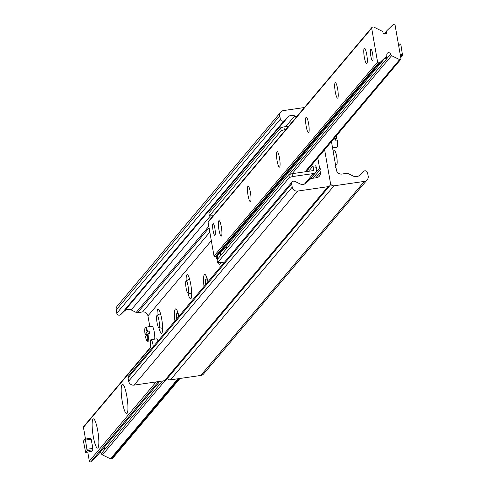 <?xml version="1.0" encoding="UTF-8"?>
<svg xmlns="http://www.w3.org/2000/svg" width="486" height="486" viewBox="0 0 486 486"><rect width="100%" height="100%" fill="white"/><g stroke="black" fill="none" stroke-linecap="round" stroke-linejoin="round"><path stroke-width="0.73" d="M331.464 141.59L335.668 165.671A1.185 1.148 40.1 0 0 336.014 167.664L336.446 170.118A4.726 4.593 40.1 0 0 341.846 174.055L346.773 173.338A2.363 2.296 -139.9 0 1 348.164 173.563L353.207 176.06A5.911 5.741 40.1 0 0 359.81 175.106L363.631 171.424A2.363 2.296 -139.9 0 1 367.58 172.785L368.169 176.139A4.726 4.593 -139.9 0 1 364.366 181.406L333.991 185.804A3.074 2.983 -139.9 0 1 330.474 183.246L324.624 149.706L330.474 183.246A3.074 2.983 40.1 0 1 329.836 185.664L166.273 379.706A3.074 2.983 40.1 0 1 164.444 380.714L134.063 385.112A4.726 4.593 40.1 0 1 128.656 381.182L128.073 377.822A2.363 2.296 40.1 0 1 128.565 375.97L292.129 181.928A2.363 2.296 40.1 0 0 291.636 183.781L292.22 187.134A4.726 4.593 40.1 0 0 297.626 191.071L328.007 186.673A3.074 2.983 40.1 0 0 329.836 185.664M335.389 165.999L335.668 165.671M367.179 179.85L203.616 373.898A4.726 4.593 -139.9 0 1 200.803 375.447L170.428 379.852A3.074 2.983 -139.9 0 1 167.354 378.424M204.005 286.473A13.596 2.454 81.8 0 1 204.715 274.414A13.596 2.454 81.8 0 1 208.008 281.722M317.777 157.822L319.557 168.004L309.801 179.577M304.394 107.534L283.575 110.553A4.726 4.593 40.1 0 0 280.762 112.102L117.199 306.15A4.726 4.593 40.1 0 0 116.215 309.861L116.798 313.215A2.363 2.296 40.1 0 0 120.747 314.576L124.568 310.894A5.911 5.741 -139.9 0 1 131.171 309.94L136.214 312.437A2.363 2.296 40.1 0 0 137.605 312.662L142.532 311.945A4.726 4.593 -139.9 0 1 147.938 315.882L149.81 326.598M174.924 320.973A13.596 2.454 81.8 0 1 175.64 308.908A13.596 2.454 81.8 0 1 178.933 316.216M157.075 315.359A12.174 2.199 81.8 0 1 158.09 309.157A12.174 2.199 81.8 0 1 161.704 318.986A12.174 2.199 81.8 0 1 161.577 333.256A12.174 2.199 81.8 0 1 158.843 327.594M186.15 280.859A12.174 2.199 81.8 0 1 187.165 274.657A12.174 2.199 81.8 0 1 190.785 284.486A12.174 2.199 81.8 0 1 190.658 298.756A12.174 2.199 81.8 0 1 187.924 293.101M220.298 252.866A12.174 2.199 81.8 0 1 220.595 255.587M220.553 262.713A12.174 2.199 81.8 0 1 219.733 264.263A12.174 2.199 81.8 0 1 218.384 262.738M217.254 259.548A12.174 2.199 81.8 0 1 216.999 258.601M316.186 159.712A5.273 0.954 81.8 0 1 315.857 160.271A5.273 0.954 81.8 0 1 315.736 160.246M319.557 168.004A1.185 1.148 -139.9 0 1 319.903 169.997L312.96 178.234M280.762 112.102A4.726 4.593 40.1 0 0 279.772 115.82L280.361 119.173A2.363 2.296 40.1 0 0 284.31 120.534L288.131 116.853A5.911 5.741 -139.9 0 1 294.735 115.899L296.575 116.81M319.903 169.997L320.335 172.451A4.726 4.593 -139.9 0 1 316.532 177.718L311.605 178.435A2.363 2.296 40.1 0 0 310.36 179.042L306.417 182.833A5.911 5.741 -139.9 0 1 299.813 183.793L294.929 181.375A2.363 2.296 40.1 0 0 292.129 181.928M364.336 57.342A7.8 1.409 81.8 0 1 364.421 48.193A7.8 1.409 81.8 0 1 366.93 55.714A7.8 1.409 81.8 0 1 366.657 63.636A7.8 1.409 81.8 0 1 364.336 57.342M335.261 91.836A7.8 1.409 81.8 0 1 335.34 82.693A7.8 1.409 81.8 0 1 337.855 90.208A7.8 1.409 81.8 0 1 337.582 98.136A7.8 1.409 81.8 0 1 335.261 91.836M306.186 126.33A7.8 1.409 81.8 0 1 306.265 117.187A7.8 1.409 81.8 0 1 308.774 124.708A7.8 1.409 81.8 0 1 308.501 132.629A7.8 1.409 81.8 0 1 306.186 126.33M277.105 160.83A7.8 1.409 81.8 0 1 277.184 151.687A7.8 1.409 81.8 0 1 279.699 159.201A7.8 1.409 81.8 0 1 279.426 167.129A7.8 1.409 81.8 0 1 277.105 160.83M248.03 195.323A7.8 1.409 81.8 0 1 248.109 186.181A7.8 1.409 81.8 0 1 250.624 193.701A7.8 1.409 81.8 0 1 250.345 201.623A7.8 1.409 81.8 0 1 248.03 195.323M218.949 229.823A7.8 1.409 81.8 0 1 219.028 220.68A7.8 1.409 81.8 0 1 221.543 228.195A7.8 1.409 81.8 0 1 221.27 236.123A7.8 1.409 81.8 0 1 218.949 229.823M214.885 228.396A5.911 1.069 81.8 0 1 214.824 235.327A5.911 1.069 81.8 0 1 213.068 230.552A5.911 1.069 81.8 0 1 213.129 223.627A5.911 1.069 81.8 0 1 214.885 228.396M372.622 53.764A5.911 1.069 81.8 0 1 372.562 60.689A5.911 1.069 81.8 0 1 370.806 55.92A5.911 1.069 81.8 0 1 370.867 48.989A5.911 1.069 81.8 0 1 372.622 53.764M386.17 56.662L386.522 58.666L384.997 58.047M400.938 58.66A0.948 0.917 -139.9 0 1 399.62 59.626L391.607 55.665A1.889 1.835 -139.9 0 1 390.556 54.268A1.889 1.835 40.1 0 0 387.269 53.314A1.889 1.835 40.1 0 0 386.874 54.803A1.889 1.835 -139.9 0 1 386.352 56.425L380.088 62.457A0.948 0.917 -139.9 0 1 379.584 62.7L378.655 62.834A0.948 0.917 -139.9 0 1 377.573 62.044L371.675 28.224A0.948 0.917 -139.9 0 1 372.434 27.173L373.363 27.04A0.948 0.917 -139.9 0 1 373.922 27.131L381.935 31.092A1.889 1.835 -139.9 0 1 382.98 32.489A1.889 1.835 40.1 0 0 386.267 33.437A1.889 1.835 40.1 0 0 386.662 31.955A1.889 1.835 -139.9 0 1 387.184 30.332L393.453 24.3A0.948 0.917 -139.9 0 1 395.033 24.847L400.938 58.66M226.938 248.067A1.889 1.835 40.1 0 0 225.838 246.87M223.031 250.181A1.889 1.835 -139.9 0 1 222.788 250.466L216.525 256.499A0.948 0.917 -139.9 0 1 216.027 256.742L215.098 256.875A0.948 0.917 -139.9 0 1 214.016 256.092L208.111 222.272A0.948 0.917 -139.9 0 1 208.306 221.525L371.869 27.483M126.834 396.272A14.774 2.667 81.8 0 1 127.125 413.276A14.774 2.667 81.8 0 1 121.919 399.358A14.774 2.667 81.8 0 1 122.964 384.523A14.774 2.667 81.8 0 1 126.834 396.272M97.753 430.772A14.774 2.667 81.8 0 1 98.051 447.77A14.774 2.667 81.8 0 1 92.844 433.852A14.774 2.667 81.8 0 1 93.883 419.017A14.774 2.667 81.8 0 1 97.753 430.772M104.642 446.853L104.994 448.857L103.475 448.232M85.487 439.04L83.446 427.34A0.948 0.917 -139.9 0 1 83.641 426.593L150.769 346.961M179.984 378.466L112.509 458.517A0.948 0.917 -139.9 0 1 111.944 458.827L111.015 458.96A0.948 0.917 -139.9 0 1 110.462 458.869L102.449 454.908A1.889 1.835 -139.9 0 1 101.398 453.511A1.889 1.835 40.1 0 0 100.244 452.071M97.431 455.382A1.889 1.835 -139.9 0 1 97.194 455.668L90.925 461.7A0.948 0.917 -139.9 0 1 89.345 461.153L87.759 452.053M313.604 168.095L316.483 167.682L315.718 165.811L312.838 166.23L313.828 169.365A1.185 1.148 40.1 0 1 312.875 170.677L292.05 173.696L288.854 174.614L289.352 177.487L292.554 176.57L292.05 173.696M312.838 166.23L309.57 170.106A4.726 0.857 81.8 0 1 309.442 170.185A4.726 0.857 81.8 0 1 308.592 168.727M292.554 176.57L313.379 173.557A4.137 4.016 40.1 0 0 316.702 168.946L316.483 167.682M224.52 262.136L217.534 262.695L217.029 259.822L288.854 174.614M283.879 126.876L280.683 127.794L281.181 130.673L284.383 129.756L283.879 126.876L288.678 126.184M281.181 130.673L209.363 215.875L208.859 213.002L280.683 127.794M213.147 215.784L209.363 215.875M284.383 129.756L285.847 129.543M310.919 165.963A4.726 0.857 -98.2 0 0 311.368 167.974M217.534 262.695L289.352 177.487M336.099 136.092A7.096 1.282 81.8 0 1 336.567 138.079L336.956 138.103A6.622 1.197 -98.2 0 0 336.373 135.764M337.053 146.772A6.622 1.197 -98.2 0 0 337.26 146.626A6.622 1.197 -98.2 0 0 337.278 139.944L335.042 140.187L334.72 138.346L336.567 138.079M336.956 138.103L335.219 140.162M336.889 139.919A7.096 1.282 81.8 0 1 336.883 147.149A7.096 1.282 81.8 0 1 336.664 147.301L332.564 147.896M147.155 334.332L145.095 334.556A6.622 1.197 81.8 0 1 145.114 327.874A6.622 1.197 81.8 0 1 147.112 332.163L147.641 332.011A7.096 1.282 -98.2 0 0 145.709 327.193A7.096 1.282 -98.2 0 0 145.49 327.345A7.096 1.282 -98.2 0 0 145.32 327.728M147.884 333.876A59.11 9.21 170.1 0 0 149.494 331.744L149.816 333.584L147.428 334.003A6.622 1.197 81.8 0 1 146.979 340.753A6.622 1.197 81.8 0 1 145.417 336.397L147.428 334.003M147.641 332.011L149.494 331.744M145.095 334.556L147.112 332.163M145.709 327.193L152.148 326.258A7.096 1.282 81.8 0 1 154.256 331.987A7.096 1.282 81.8 0 1 154.7 339.143M147.215 340.832A7.096 1.282 -98.2 0 0 147.489 341.148A7.096 1.282 -98.2 0 0 147.738 341.233A7.096 1.282 -98.2 0 0 147.963 333.852M83.653 442.205L83.628 440.838L85.117 439.095L85.469 440.049L87.091 450.619L85.609 452.363L83.653 442.205M85.469 440.049L91.222 439.216L90.87 438.263L85.153 439.107M91.222 439.216L92.826 448.42L87.073 449.252M87.091 450.619L92.844 449.787L92.826 448.42M92.844 449.787L91.392 451.506L85.639 452.345M401.035 57.251L402.554 55.513L400.932 44.943L400.579 43.989L398.429 44.317L400.579 43.989M386.728 57.305A4.726 0.857 81.8 0 1 386.376 57.415A4.726 0.857 81.8 0 1 386.005 56.85M151.158 349.167A7.096 1.282 81.8 0 1 151.006 339.678L156.759 338.845A7.096 1.282 81.8 0 1 158.035 341.014M151.006 339.678A7.096 1.282 81.8 0 1 153.114 345.4A7.096 1.282 81.8 0 1 153.303 346.621M335.528 164.882L336.585 164.73A7.096 1.282 -98.2 0 0 336.834 157.525A7.096 1.282 -98.2 0 0 334.55 150.69L333.086 150.903M215.942 256.754A6.178 1.118 -98.2 0 0 216.938 258.582A6.178 1.118 -98.2 0 0 217.552 255.508M186.023 280.963A6.178 1.118 -98.2 0 0 186.004 287.372A6.178 1.118 -98.2 0 0 187.863 293.082A6.178 1.118 -98.2 0 0 188.173 286.819A6.178 1.118 -98.2 0 0 186.095 280.896A6.178 1.118 -98.2 0 0 186.023 280.963M156.942 315.463A6.178 1.118 -98.2 0 0 156.923 321.866A6.178 1.118 -98.2 0 0 158.782 327.576A6.178 1.118 -98.2 0 0 159.098 321.313A6.178 1.118 -98.2 0 0 157.021 315.39A6.178 1.118 -98.2 0 0 156.942 315.463M200.803 375.447L364.366 181.406M170.428 379.852L333.991 185.804M211.325 240.679L147.938 315.882M279.772 115.82L116.215 309.861M280.361 119.173L116.798 313.215M284.31 120.534L120.747 314.576M288.131 116.853L124.568 310.894M294.735 115.899L285.701 126.615M210.414 215.93L131.171 309.94M208.816 226.306L136.214 312.437M209.089 227.861L137.605 312.662M209.831 232.108L142.532 311.945M320.335 172.451L315.803 177.827M291.636 183.781L128.073 377.822M292.22 187.134L128.656 381.182M297.626 191.071L134.063 385.112M328.007 186.673L164.444 380.714M305.056 171.813L399.62 59.626M292.122 173.684L391.607 55.665M289.2 174.51L390.556 54.268M222.788 250.466L386.352 56.425M216.525 256.499L380.088 62.457M216.027 256.742L379.584 62.7M215.098 256.875L378.655 62.834M214.016 256.092L377.573 62.044M208.111 222.272L371.675 28.224M384.869 34.081L386.662 31.955M387.056 30.466L384.14 33.929L386.947 30.618M83.446 427.34L150.83 347.393M111.944 458.827L179.644 378.515M111.015 458.96L178.714 378.649M110.462 458.869L177.991 378.752M102.449 454.908L165.149 380.526M101.398 453.511L162.531 380.994M97.194 455.668L159.809 381.389M90.925 461.7L158.46 381.583M89.345 461.153L156.14 381.917M312.692 170.708L313.828 169.365M304.552 184.024L313.379 173.557M398.599 45.283L400.932 44.943M401.102 57.239L400.695 57.299M400.44 55.817L402.554 55.513M402.536 54.146L400.209 54.487M205.627 284.547A8.888 1.604 81.8 0 1 207.947 281.795M176.552 319.047A8.888 1.604 81.8 0 1 178.872 316.289M306.119 171.655L400.737 59.407M222.916 250.333L386.479 56.285M97.322 455.534L159.821 381.382M315.839 172.196L308.823 180.519M337.26 146.626L336.883 147.149M145.114 327.874L145.49 327.345M150.49 340.838L147.738 341.233M146.979 340.753L147.489 341.148M90.87 438.263L85.117 439.095M91.362 451.53L85.609 452.363M400.701 57.312L401.072 57.257M386.376 57.415L386.85 57.779M216.938 258.582L217.862 258.831M187.863 293.082L191.703 293.836M186.095 280.896L189.564 279.086M158.782 327.576L162.622 328.329M157.021 315.39L160.489 313.579M206.659 277.135L205.645 279.565L205.584 284.596M177.578 311.629L176.57 314.059L176.509 319.095"/></g></svg>
